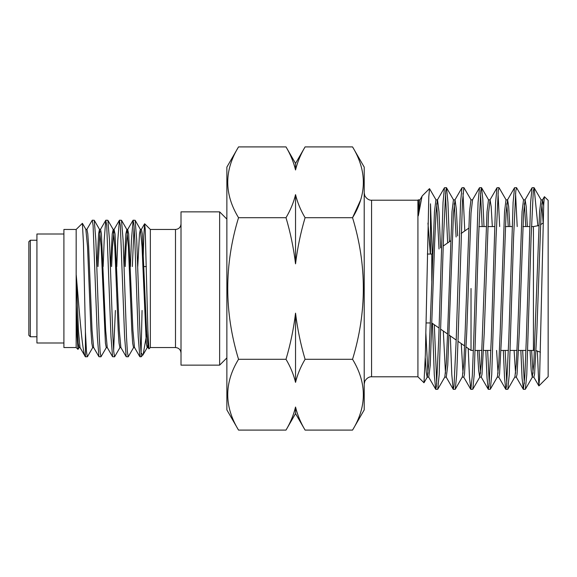 <?xml version="1.0" encoding="UTF-8"?>
<svg xmlns="http://www.w3.org/2000/svg" width="577" height="577" viewBox="0 0 577 577"><rect width="100%" height="100%" fill="white"/><g stroke="black" fill="none" stroke-linecap="round" stroke-linejoin="round"><path stroke-width="0.87" d="M543.649 205.845L542.51 199.959L541.096 212.942L536.798 332.828L534.569 374.242L533.876 377.156L532.282 377.156L531.201 370.376L530.032 350.427M543.087 222.073L541.839 203.659M542.64 199.844L541.046 199.844L539.582 211.723L533.826 364.058L532.282 377.156M527.371 226.573L526.202 206.624L525.12 199.844L523.577 212.942L519.278 332.828L517.05 374.242L516.357 377.156L514.763 377.156L507.832 389.259L509.253 374.624L513.559 238.07L515.788 190.958L516.595 187.741L523.656 199.959M525.777 226.573L524.32 203.659M525.12 199.844L523.527 199.844L522.062 211.723L517.684 332.828L516.307 364.058L514.893 377.041M509.852 226.573L508.683 206.624L507.601 199.844L506.058 212.942L501.759 332.828L499.531 374.242L498.838 377.156L497.244 377.156L490.313 389.259L491.734 374.624L496.04 238.07L498.268 190.958L499.076 187.741L506.137 199.959M508.258 226.573L506.801 203.659M507.601 199.844L506.007 199.844L504.543 211.723L500.165 332.828L498.788 364.058L497.374 377.041M492.332 226.573L491.164 206.624L490.082 199.844L488.539 212.942L484.24 332.828L482.011 374.242L481.319 377.156L479.725 377.156L478.643 370.376L477.475 350.427M490.082 199.844L488.488 199.844L487.024 211.723L481.268 364.058L479.725 377.156M462.336 377.041L463.749 364.058L465.127 332.828L469.505 211.723L470.969 199.844L472.563 199.844L471.02 212.942L466.721 332.828L464.492 374.242L463.8 377.156L462.206 377.156L455.275 389.259L456.695 374.624L458.08 338.93L462.466 201.157L463.922 187.64L471.099 199.959M457.669 235.921L456.328 209.249L455.044 199.844L453.5 212.942L447.745 365.277L446.281 377.156L444.752 377.156M456.118 237.01L454.243 203.659M455.044 199.844L453.45 199.844L451.986 211.723L447.608 332.828L446.23 364.058L444.817 377.041L437.755 389.259L439.176 374.624L443.482 238.07L445.711 190.958L446.519 187.741L447.932 202.376L449.425 241.691M440.568 247.901L438.982 211.723L437.525 199.844M446.403 187.64L444.456 187.741L437.395 199.959L435.981 212.942L434.604 244.172L430.226 365.277L428.761 377.156L427.168 377.156L426.266 372.353L425.278 357.877M439.01 248.99L436.724 203.659M437.46 199.844L435.931 199.844L434.467 211.723L428.711 364.058L427.297 377.041L423.994 382.76L425.379 354.199L428.798 196.728L429.548 188.686L436.061 199.959M429.476 188.657L422.342 195.791L419.876 199.959L418.289 215.856L418.541 199.959M419.941 199.844L418.289 199.938M533.083 373.341L531.626 350.427M515.564 373.341L514.107 350.427M498.045 373.341L496.588 350.427M480.526 373.341L479.069 350.427M463.006 373.341L461.268 343.596M445.487 373.341L443.302 331.018M427.968 373.341L425.84 332.821M466.194 347.051L471.02 350.427L471.02 288.5M423.994 382.76L417.921 376.788L417.921 200.212L371.566 200.212C371.776 200.255 367.7 200.774 364.794 195.718L364.21 192.855M226.869 409.901L226.869 167.099L238.532 146.904C224.143 170.446 224.143 194.045 238.532 217.702C224.15 264.756 224.15 311.955 238.532 359.298C224.143 382.839 224.143 406.439 238.532 430.096L226.869 409.901M352.554 430.096C366.943 406.554 366.943 382.955 352.554 359.298C366.936 311.955 366.936 264.756 352.554 217.702C366.943 194.16 366.943 170.561 352.554 146.904L364.21 167.099L364.21 409.901L352.554 430.096L305.082 430.096C300.624 422.595 297.451 414.899 295.539 407.023C293.635 414.899 290.455 422.595 286.004 430.096C290.498 422.479 293.679 414.791 295.539 407.023L295.539 413.579L286.004 430.096L238.532 430.096M295.539 169.977L295.539 163.421L305.082 146.904C300.588 154.521 297.407 162.209 295.539 169.977C293.635 162.101 290.455 154.405 286.004 146.904L238.532 146.904M432.26 253.714L430.492 203.811L430.492 254.046M430.341 254.046L427.968 223.075M422.047 196.194L418.289 215.856M517.201 226.573L515.564 193.317M516.48 187.64L514.533 187.741L513.112 202.376L508.806 338.93L506.577 386.042L505.769 389.259L504.565 378.202L503.324 350.427M499.682 226.573L498.045 193.317M498.961 187.64L497.013 187.741L495.593 202.376L491.287 338.93L489.058 386.042L488.25 389.259L487.046 378.202L485.805 350.427M481.442 187.64L479.494 187.741L478.073 202.376L473.767 338.93L472.303 375.843L470.846 389.36L472.794 389.259L474.215 374.624L478.521 238.07L480.749 190.958L481.557 187.741L482.761 198.798L484.002 226.573M482.163 226.573L480.526 193.317M464.788 230.937L463.006 193.317M463.922 187.64L461.975 187.741L460.554 202.376L456.248 338.93L454.02 386.042L453.212 389.259L451.798 374.624L450.32 335.929M447.629 242.953L445.487 193.317M444.456 187.741L443.035 202.376L438.729 338.93L436.5 386.042L435.693 389.259L434.279 374.624L432.44 323.408M522.683 350.427L524.32 383.683M533.999 187.64L532.052 187.741L530.631 202.376L526.325 338.93L524.861 375.843L523.404 389.36L525.351 389.259L526.772 374.624L531.078 238.07L533.307 190.958L534.114 187.741L537.879 225.888M523.404 389.36L522.084 378.202L520.843 350.427M505.163 350.427L506.801 383.683M505.885 389.36L507.832 389.259M487.644 350.427L489.282 383.683M488.366 389.36L490.313 389.259M470.846 389.36L469.49 377.61L468.221 348.465M453.327 389.36L455.275 389.259M434.315 324.721L436.724 383.683M435.808 389.36L437.755 389.259M538.925 385.898L548.15 376.666L548.15 200.334L544.399 196.692L543.714 204.46L539.596 378.007L538.846 385.869L537.338 350.953M360.546 200.219L352.554 217.702L305.082 217.702C300.603 232.841 297.422 248.225 295.539 263.855C293.635 248.124 290.462 232.74 286.004 217.702L238.532 217.702M286.004 359.298C290.483 344.159 293.657 328.775 295.539 313.145C297.443 328.876 300.624 344.26 305.082 359.298C300.588 366.914 297.407 374.603 295.539 382.371C293.635 374.495 290.455 366.799 286.004 359.298L238.532 359.298M352.554 359.298L305.082 359.298M352.554 146.904L305.082 146.904M286.004 217.702C290.498 210.086 293.679 202.397 295.539 194.629C297.451 202.505 300.624 210.201 305.082 217.702M295.539 263.855L295.539 194.629M295.539 382.371L295.539 313.145M431.791 281.158L431.791 254.046L432.707 253.404M30.321 336.773L30.321 240.227L28.85 241.698L28.85 335.302L30.321 336.773L36.928 336.773M219.635 211.86L219.635 365.14L181.012 365.14L181.012 211.86L219.635 211.86L226.869 219.094M146.738 334.004L143.118 354.682L142.844 355.057L141.098 352.835L141.098 356.802L139.822 356.709L138.228 336.795L134.823 240.205L133.972 225.398L133.121 220.198L131.419 240.205L130.424 266.552M132.321 266.552L134.073 226.624M133.121 220.198L135.133 220.291L136.727 240.205L138.43 288.5C139.324 316.643 140.197 343.733 141.098 352.835L142.065 310.448M92.248 220.198L94.26 220.291L95.854 240.205L99.258 336.795L100.109 351.602L100.961 356.802L98.948 356.709L97.354 336.795L93.099 225.398L92.248 220.198L86.81 229.509M105.872 220.198L107.885 220.291L109.479 240.205L112.883 336.795L113.734 351.602L114.585 356.802L112.573 356.709L110.979 336.795L106.723 225.398L105.764 220.291L104.17 240.205L103.168 266.552M119.497 220.198L121.509 220.291L123.103 240.205L126.507 336.795L127.358 351.602L128.209 356.802L126.197 356.709L124.603 336.795L120.348 225.398L119.389 220.291L117.795 240.205L116.799 266.552M87.336 356.802L86.485 351.602L85.425 331.761L85.425 356.802L87.444 356.709L92.774 347.491M100.961 356.802L106.399 347.491M115.386 310.448L113.633 350.376M114.585 356.802L120.023 347.491M128.209 356.802L133.648 347.491M150.352 347.542L175.495 347.542L175.495 229.458L150.352 229.458L150.352 347.542L148.916 348.869L147.871 330.397L145.209 229.069L144.603 223.811L143.781 236.217L142.981 266.552M63.903 233.995L36.928 233.995L36.928 343.005L63.903 343.005M76.164 347.542L76.164 229.458L63.903 229.458L63.903 347.542L76.164 347.542L77.996 349.373L77.116 336.723L76.229 305.139L76.229 275.041L77.39 288.5C80.239 322.925 82.893 355.035 85.425 356.802L79.994 347.491L78.422 330.296L76.229 275.041M85.425 331.761L83.441 243.205L82.388 223.335L76.164 229.458M79.15 347.491L77.996 349.373M93.748 347.606L92.645 347.606L91.793 343.106L90.942 330.296L87.538 246.704L85.836 229.394L86.939 229.394L87.791 233.894L88.642 246.704L92.046 330.296L93.618 347.491L98.948 356.709M97.982 266.552L100.009 231.348M96.878 266.552L98.609 233.894L99.46 229.394L100.564 229.394L101.415 233.894L105.67 330.296L107.243 347.491L112.573 356.709M111.606 266.552L112.486 246.704L114.058 229.509L115.039 233.894L119.295 330.296L120.874 347.491L126.197 356.709M125.231 266.552L126.111 246.704L127.683 229.509L128.664 233.894L132.919 330.296L134.499 347.491L139.822 356.709M137.752 266.552L139.483 233.894L140.334 229.394L141.437 229.394L142.288 233.894L146.544 330.296L148.123 347.491L148.916 348.869M76.229 305.139L78.169 343.106L79.02 347.606L80.124 347.606M99.46 229.394L101.163 246.704L105.418 343.106L106.269 347.606L107.372 347.606M110.503 266.552L112.234 233.894L113.207 229.509L114.787 246.704L118.191 330.296L119.042 343.106L119.893 347.606L120.997 347.606M124.127 266.552L125.858 233.894L126.839 229.509L128.411 246.704L131.816 330.296L132.667 343.106L133.518 347.606L134.621 347.606M140.334 229.394L142.036 246.704L146.291 343.106L147.142 347.606L148.246 347.606M143.118 354.682L147.272 347.491L147.698 345.652M527.796 350.427L533.437 350.427L533.437 226.573L538.839 225.542M417.921 376.788L371.566 376.788L371.566 200.212M430.413 322.954L426.035 322.954M432 323.106L439.039 328.039M440.842 329.294L447.572 334.004M449.13 335.093L456.212 340.062M458.015 341.317L464.644 345.962M525.964 350.427L518.608 350.427M517.014 350.427L510.277 350.427M508.445 350.427L501.088 350.427M490.926 350.427L483.569 350.427M481.975 350.427L475.239 350.427M473.407 350.427L471.02 350.427M540.469 224.785L543.058 222.989M371.566 376.788C371.776 376.745 367.7 376.226 364.794 381.282L364.21 384.145M417.921 200.212L418.368 199.765M295.539 163.421L286.004 146.904M295.539 413.579L305.082 430.096M533.437 350.427L534.533 350.47M536.12 350.672L540.433 352.194M533.437 226.573L531.439 226.573M529.607 226.573L522.87 226.573M512.087 226.573L505.351 226.573M494.568 226.573L487.832 226.573M486.238 226.573L478.881 226.573M443.251 246.018L450.637 240.847M461.138 233.49L468.647 228.24M431.791 254.046L427.348 254.046M453.58 199.959L446.519 187.741M479.855 377.041L472.794 389.259M488.618 199.959L481.557 187.741M532.412 377.041L525.351 389.259M541.176 199.959L534.114 187.741M542.51 199.959L544.399 196.692M533.747 377.041L538.846 385.869M524.991 199.959L532.052 187.741M516.227 377.041L523.289 389.259M507.471 199.959L514.533 187.741M498.708 377.041L505.769 389.259M489.952 199.959L497.013 187.741M481.189 377.041L488.25 389.259M472.433 199.959L479.494 187.741M463.67 377.041L470.731 389.259M454.914 199.959L461.975 187.741M446.151 377.041L453.212 389.259M428.632 377.041L435.693 389.259M30.321 240.227L36.928 240.227M175.495 347.542C178.841 347.873 180.68 349.712 181.012 353.059M150.352 229.458L144.676 223.782M142.844 355.057L141.098 356.802M144.019 266.552L146.349 266.552M175.495 229.458C178.841 229.127 180.68 227.288 181.012 223.941M114.188 229.394L113.085 229.394M127.813 229.394L126.709 229.394M133.013 220.291L127.683 229.509M119.389 220.291L114.058 229.509M105.764 220.291L100.434 229.509M141.307 229.509L144.603 223.811M85.959 229.509L82.388 223.335M99.583 229.509L94.26 220.291M113.207 229.509L107.885 220.291M126.839 229.509L121.509 220.291M140.463 229.509L135.133 220.291M226.869 357.906L219.635 365.14"/></g></svg>
